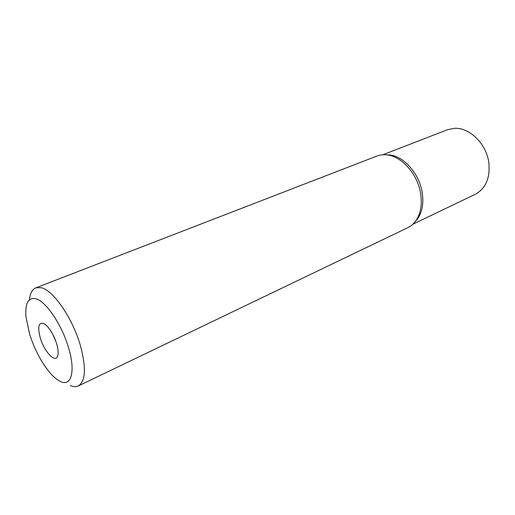 <?xml version="1.0" encoding="UTF-8"?>
<svg xmlns="http://www.w3.org/2000/svg" width="515" height="515" viewBox="0 0 515 515"><rect width="100%" height="100%" fill="white"/><g stroke="black" fill="none" stroke-linecap="round" stroke-linejoin="round"><path stroke-width="0.77" d="M78.312 385.954L407.829 227.662C411.099 226.085 413.854 223.665 416.107 220.407C420.8 213.261 422.3 204.255 420.607 193.395C417.626 174.482 402.305 156.863 387.814 155.009C383.894 154.416 380.244 154.77 376.858 156.071L35.87 287.834L41.071 287.673C53.116 289.9 72.731 318.309 80.482 345.868C86.333 368 85.606 381.364 78.312 385.954C76.059 387.003 73.4 386.874 70.349 385.561M385.568 154.764L390.228 155.009C404.372 156.817 419.274 173.948 422.171 192.34C423.813 202.91 422.345 211.678 417.762 218.643L414.742 222.21M68.617 347.966C75.705 371.283 71.321 386.752 60.648 381.583C57.48 380.179 54.107 377.469 50.528 373.439C41.657 362.998 34.672 349.852 29.58 333.997L25.962 316.654C24.997 303.387 28.216 297.4 35.625 298.7C45.7 300.869 62.012 324.836 68.617 347.966M29.439 299.801C30.134 293.344 32.278 289.353 35.87 287.834M56.644 343.679C53.457 334.106 49.382 327.501 44.432 323.851C38.715 321.63 37.318 326.285 40.247 337.814C44.367 352.344 56.418 364.401 57.931 355.054C58.459 352.221 58.028 348.43 56.644 343.679M52.524 333.804L56.219 342.34M412.856 224.212L475.21 194.329C485.825 188.484 490.351 177.875 488.793 162.502C486.321 143.582 469.249 127.108 454.179 128.338L447.29 129.786L382.812 154.77M390.228 155.009L387.814 155.009M417.762 218.643L416.107 220.407"/></g></svg>
